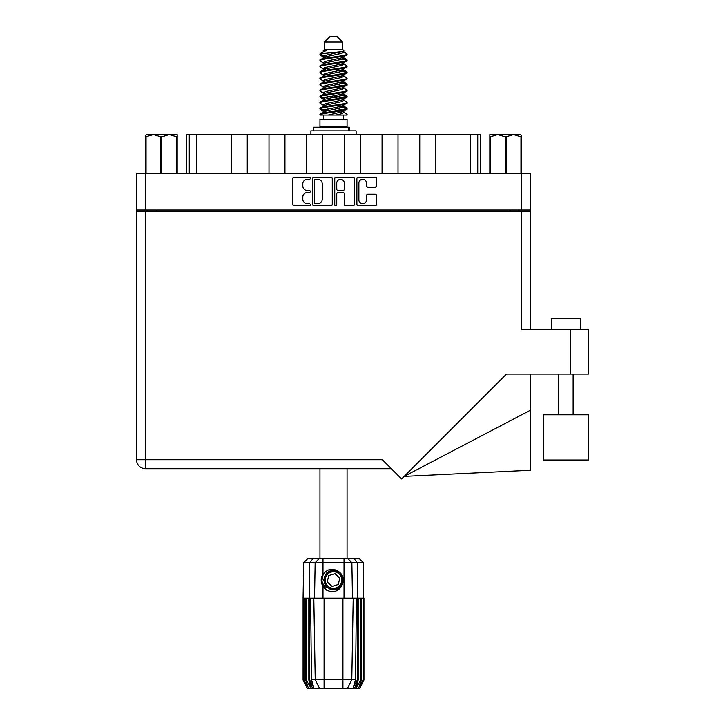 <?xml version="1.0" encoding="UTF-8"?>
<svg xmlns="http://www.w3.org/2000/svg" width="725" height="725" viewBox="0 0 725 725"><rect width="100%" height="100%" fill="white"/><g stroke="black" fill="none" stroke-linecap="round" stroke-linejoin="round"><path stroke-width="1.09" d="M358.875 199.928A3.806 3.806 0 0 0 362.681 203.725A3.806 3.806 0 0 0 366.487 199.928L366.487 195.623A1.423 1.423 0 0 1 367.91 194.2L375.088 194.2A1.423 1.423 0 0 1 376.511 195.623L376.511 204.296A1.423 1.423 0 0 1 375.088 205.719L358.304 205.719A1.423 1.423 0 0 1 356.881 204.296L356.881 178.685A1.423 1.423 0 0 1 358.304 177.262L375.088 177.262A1.423 1.423 0 0 1 376.511 178.685L376.511 185.872A1.423 1.423 0 0 1 375.088 187.295L367.91 187.295A1.423 1.423 0 0 1 366.487 185.872L366.487 183.062A3.806 3.806 0 0 0 362.681 179.256A3.806 3.806 0 0 0 358.875 183.062L358.875 199.928M335.748 205.719A0.997 0.997 0 0 0 336.744 204.722L336.744 193.91A1.423 1.423 0 0 1 338.167 192.488L342.934 192.488A1.423 1.423 0 0 1 344.357 193.91L344.357 204.296A1.423 1.423 0 0 0 345.78 205.719L352.966 205.719A1.423 1.423 0 0 0 354.389 204.296L354.389 178.685A1.423 1.423 0 0 0 352.966 177.262L336.173 177.262A1.423 1.423 0 0 0 334.751 178.685L334.751 204.722A0.997 0.997 0 0 0 335.748 205.719M332.267 204.296L332.267 178.685A1.423 1.423 0 0 0 330.845 177.262L314.052 177.262A1.423 1.423 0 0 0 312.629 178.685L312.629 204.296A1.423 1.423 0 0 0 314.052 205.719L330.845 205.719A1.423 1.423 0 0 0 332.267 204.296M136.517 173.447L136.517 209.978L136.517 173.447L530.501 173.447L530.501 329.558M530.501 209.978L136.517 209.978L136.517 211.428L530.501 211.428M307.364 179.256L309.321 179.256A0.997 0.997 0 0 0 310.318 178.259A0.997 0.997 0 0 0 309.321 177.262L294.205 177.262A1.423 1.423 0 0 0 292.782 178.685L292.782 204.296A1.423 1.423 0 0 0 294.205 205.719L309.321 205.719A0.997 0.997 0 0 0 310.318 204.722A0.997 0.997 0 0 0 309.321 203.725L307.364 203.725A4.549 4.549 0 0 1 302.814 199.176L302.814 197.046A4.549 4.549 0 0 1 307.364 192.488L309.321 192.488A0.997 0.997 0 0 0 310.318 191.491A0.997 0.997 0 0 0 309.321 190.494L307.364 190.494A4.549 4.549 0 0 1 302.814 185.944L302.814 183.806A4.549 4.549 0 0 1 307.364 179.256M147.61 211.428L147.61 209.978M519.408 209.978L519.408 211.428M186.379 173.447L186.379 134.451L196.529 134.451L196.529 173.447M189.279 173.447L189.279 134.451M231.32 173.447L231.32 134.451L196.529 134.451M247.261 173.447L247.261 134.451L231.32 134.451M269.002 173.447L269.002 134.451L247.261 134.451M284.952 173.447L284.952 134.451L269.002 134.451M306.693 173.447L306.693 134.451L284.952 134.451M322.634 173.447L322.634 134.451L306.693 134.451M344.384 173.447L344.384 134.451L322.634 134.451M360.325 173.447L360.325 134.451L344.384 134.451M382.066 173.447L382.066 134.451L360.325 134.451M398.016 173.447L398.016 134.451L382.066 134.451M419.757 173.447L419.757 134.451L398.016 134.451M435.698 173.447L435.698 134.451L419.757 134.451M470.489 173.447L470.489 134.451L435.698 134.451M470.489 134.451L477.739 134.451L477.739 173.447M480.639 173.447L480.639 134.451L480.639 173.447M477.739 134.451L480.639 134.451M315.62 179.256A0.997 0.997 0 0 0 314.623 180.253L314.623 202.737A0.997 0.997 0 0 0 315.62 203.725L317.677 203.725A4.549 4.549 0 0 0 322.235 199.176L322.235 183.806A4.549 4.549 0 0 0 317.677 179.256L315.62 179.256M344.357 183.135A3.806 3.806 0 0 0 340.551 179.329A3.806 3.806 0 0 0 336.744 183.135L336.744 189.071A1.423 1.423 0 0 0 338.167 190.494L342.934 190.494A1.423 1.423 0 0 0 344.357 189.071L344.357 183.135M551.372 329.558L551.372 318.692L580.362 318.692L580.362 329.558M588.482 414.791L543.252 414.791L543.252 460.013L588.482 460.013L588.482 414.791M521.511 211.428L521.511 329.558L588.482 329.558L588.482 374.064L506.494 374.064L401.596 478.962L382.356 459.722L145.507 459.722L145.507 211.428M391.346 468.713L145.507 468.713A8.99 8.99 0 0 1 136.517 459.722L136.517 211.428M530.501 410.16L530.501 470.262L404.16 476.397L530.501 410.16L530.501 374.064M160.905 173.447L160.905 136.771L153.483 134.596L145.58 136.771L145.58 173.447L145.58 135.394L146.414 134.596L169.278 134.596L161.856 136.771L161.856 173.447M160.905 136.771L161.856 136.771M146.414 134.596L145.58 135.394M176.701 173.447L176.701 136.771L169.278 134.596L177.181 134.596L177.181 173.447M176.701 136.771L177.181 136.771M146.06 136.771L146.06 173.447M319.961 468.713L319.961 558.295M347.067 468.713L347.067 558.295M324.519 42.05L342.499 42.05L336.699 36.25L330.319 36.25L324.519 42.05L324.519 49.3L323.223 50.832M342.499 42.05L342.499 49.3L324.519 49.3M340.877 106.403L347.067 108.315C347.9 110.327 319.118 112.339 319.961 114.351L319.961 115.03C319.843 113.037 347.918 111.061 347.067 109.067L343.278 111.568L343.496 110.49M343.795 104.917L343.795 106.43L341.828 107.635L325.19 111.26L319.961 114.351M347.067 108.315L347.067 109.067M319.979 53.858L319.961 54.71L321.257 53.858L319.979 53.858L321.347 52.898L326.132 50.596L323.223 50.596L323.223 52.073M343.496 58.571L347.067 59.994C347.9 62.015 319.118 64.027 319.961 66.038L319.961 66.791C319.118 64.779 347.9 62.767 347.067 60.755L341.828 63.845L325.19 67.47L323.223 68.676L323.223 70.189L325.19 68.984L341.828 65.359L343.795 64.153L343.278 63.537L346.659 65.567L347.067 66.791C347.9 68.802 319.118 70.823 319.961 72.835L320.359 71.612L323.74 69.582M346.659 59.532L343.278 57.502L343.795 58.109L341.828 59.314L325.19 62.939L319.961 66.038M347.067 59.994L347.067 60.755M340.877 70.162L347.067 72.074C347.9 74.086 319.118 76.107 319.961 78.119L319.961 78.871C319.118 76.859 347.9 74.847 347.067 72.835L341.828 75.926L325.19 79.551L323.223 80.756L323.223 82.269L325.19 81.064L341.828 77.439L343.795 76.234L343.795 74.72M346.659 71.612L343.278 69.582L343.795 70.189L341.828 71.394L325.19 75.019L319.961 78.119M347.067 72.074L347.067 72.835M340.877 82.242L347.067 84.154C347.9 86.166 319.118 88.187 319.961 90.199L319.961 90.951C319.118 88.939 347.9 86.927 347.067 84.916L341.828 88.006L325.19 91.631L323.223 92.836L323.522 94.812M343.795 80.756L343.795 82.269L341.828 83.475L325.19 87.1L319.961 90.199M347.067 84.154L347.067 84.916M340.877 94.323L347.067 96.235C347.9 98.247 319.118 100.258 319.961 102.279L319.961 103.032C319.118 101.02 347.9 99.008 347.067 96.987L341.828 100.086L325.19 103.711L323.223 104.917L323.223 106.43M343.795 92.836L343.795 94.35L341.828 95.555L325.19 99.18L319.961 102.279M347.067 96.235L347.067 96.987M320.223 54.339L324.592 55.598M346.795 60.374L342.427 59.115M326.141 56.632L319.961 54.71M324.592 67.67L327.999 68.259M346.795 72.455L339.019 70.615M330.89 69.437L323.522 68.213M323.74 69.292L319.961 66.791M346.795 84.535L339.019 82.695M323.74 81.372L319.961 78.871M346.795 96.615L339.019 94.776M323.74 93.453L319.961 90.951M346.795 108.696L339.019 106.856M323.74 105.533L319.961 103.032M323.359 115.03L323.359 119.38M343.659 115.03L343.659 119.38M347.067 119.38L319.961 119.38L319.961 126.63L347.067 126.63L347.067 119.38M325.099 126.63L325.099 127.21M341.919 126.63L341.919 127.21M319.961 59.994L319.961 60.755C319.118 58.743 347.9 56.722 347.067 54.71L347.067 53.958C347.9 55.97 319.118 57.982 319.961 59.994L325.19 56.903L341.828 53.278L343.795 52.073L343.016 51.312M323.223 64.153L323.223 62.64L325.19 61.435L341.828 57.81L347.067 54.71M319.961 72.074C319.118 70.062 347.9 68.05 347.067 66.038M323.223 76.234L323.223 74.72L325.19 73.515L341.828 69.89L347.067 66.791M319.961 84.154L319.961 84.916C319.118 82.895 347.9 80.883 347.067 78.871L347.067 78.119C347.9 80.131 319.118 82.142 319.961 84.154L323.74 81.653M323.223 88.305L323.223 86.801L325.19 85.595L341.828 81.97L347.067 78.871M319.961 96.235L319.961 96.987C319.118 94.975 347.9 92.963 347.067 90.951L347.067 90.199C347.9 92.211 319.118 94.223 319.961 96.235L325.19 93.144L341.828 89.519L343.795 88.305L343.795 86.801M323.223 100.385L323.223 98.881L325.19 97.667L341.828 94.051L347.067 90.951M319.961 108.315L319.961 109.067C319.118 107.055 347.9 105.043 347.067 103.032L347.067 102.279C347.9 104.291 319.118 106.303 319.961 108.315L325.19 105.216L341.828 101.6L343.795 100.385L343.795 98.881M323.223 112.466L323.223 110.961L325.19 109.747L341.828 106.122L347.067 103.032M347.067 53.958L343.278 51.457M342.427 65.159L339.019 64.57M323.74 63.256L319.961 60.755M347.067 78.119L343.278 75.617M326.141 74.748L323.522 74.258M323.74 75.328L319.961 72.835M347.067 90.199L343.278 87.698M323.74 87.408L319.961 84.916M347.067 102.279L343.278 99.778M324.592 97.875L320.223 96.615M323.522 98.419L319.961 96.987M347.067 114.351L347.067 115.03L346.233 115.03L347.067 114.351L346.659 113.888L343.278 111.858M327.999 110.535L320.223 108.696M326.141 110.988L319.961 109.067M342.499 49.3L343.795 50.596L343.278 51.176L325.19 55.39L323.223 56.604L323.74 57.212L320.359 55.182M343.795 52.073L343.795 50.596C345.254 51.847 326.341 52.907 321.257 53.858M319.97 115.03L346.233 115.03M343.741 51.874L342.78 51.43M337.288 52.862L341.702 53.315M328.135 115.03L343.278 111.568M342.427 109.955L337.46 108.696M342.427 97.875L333.509 95.854M342.427 85.795L337.46 84.535M342.427 73.714L337.46 72.455M326.141 70.162L324.002 69.437M326.141 58.082L323.74 57.212M335.911 115.03L341.828 113.671L343.795 112.466L343.795 110.961M333.509 109.448L324.592 107.436M339.019 98.455L333.509 97.367M329.558 96.615L324.592 95.356M333.509 85.287L329.558 84.535M323.522 82.732L323.223 82.269M333.509 73.207L329.558 72.455M323.522 70.651L323.223 70.189M323.522 58.571L323.74 57.502M346.659 95.773L343.016 93.597M343.278 57.502L340.877 56.632M321.347 52.898L326.132 50.596M343.795 70.189L343.496 68.213M343.795 58.109L343.496 56.133M322.997 558.295L322.997 562.718L303.684 562.718L308.116 558.295L358.902 558.295L363.334 562.718L322.997 562.718L322.997 574.418C327.754 568.509 333.183 567.72 339.3 572.061C342.97 575.106 344.121 578.912 342.744 583.471C341.004 587.54 337.923 589.679 333.509 589.896L326.54 587.005L323.649 580.036L326.54 573.067L329.422 571.064M321.846 583.969L322.38 585.302M309.702 598.152L324.084 598.152L324.084 679.742L355.549 679.742L356.428 598.152L353.211 598.152L351.788 679.742L347.284 688.75L307.418 688.75L303.068 680.05L306.847 687.3L303.639 680.05L308.098 687.3L305.597 680.05L306.204 680.05L310.545 687.3L308.841 680.05L309.702 680.05L309.702 598.152L308.841 598.152L308.841 680.05M342.934 688.75L342.934 598.152L324.084 598.152M342.934 598.152L353.211 598.152M356.428 598.152L358.177 598.152L358.177 680.05L354.317 688.75L347.284 688.75L349.831 683.657M360.814 598.152L360.814 680.05L361.422 680.05L361.422 598.152L358.177 598.152M360.814 680.05L356.473 687.3L358.177 680.05M363.334 562.718L363.95 680.05L360.171 687.3L363.388 680.05L363.388 598.152L363.941 598.152L363.95 680.05L359.6 688.75L354.317 688.75M363.388 598.152L363.388 680.05M363.071 680.05L358.92 687.3L361.422 680.05M308.841 598.152L306.204 598.152L306.204 680.05M306.204 598.152L305.597 598.152L305.597 680.05M305.597 598.152L303.947 598.152L303.947 680.05M303.947 598.152L303.639 680.05M303.639 598.152L303.077 598.152L303.077 680.05M303.077 598.152L303.068 680.05M361.422 598.152L363.071 598.152M342.744 583.471C339.762 591.002 334.442 593.295 326.785 590.349L322.997 586.443L324.646 588.582M322.997 574.418L321.673 576.656C320.749 580.109 321.193 583.371 322.997 586.443L322.997 598.152M310.59 598.152L311.469 679.742L315.23 679.742L313.807 598.152M357.316 598.152L357.316 680.05L357.788 680.05L357.788 598.152L357.298 562.718L353.764 558.295M315.23 679.742L319.743 688.75L315.23 679.742L324.084 679.742L324.084 688.75M311.469 679.742L313.735 687.3L309.702 680.05M357.316 680.05L353.283 687.3L355.549 679.742M321.229 579.212L321.311 581.658M321.32 581.731L322.987 586.425M313.726 130.835L313.726 127.21L349.278 127.21L349.278 130.835M356.12 134.451L356.12 130.835L310.898 130.835L310.898 134.451M324.392 587.667A11.89 11.89 0 0 1 321.673 578.985L323.232 574.073L321.737 581.649L325.434 588.763L321.737 581.649L323.223 574.073M339.119 573.973A8.265 8.265 0 0 0 327.446 574.427A8.265 8.265 0 0 0 327.899 586.099A8.265 8.265 0 0 0 339.572 585.646A8.265 8.265 0 0 0 339.119 573.973M337.252 570.521L329.059 571.264L324.302 577.97C323.64 581.468 324.573 584.468 327.102 586.96L331.443 589.244L329.105 588.854M324.138 581.16L324.302 577.961C327.673 570.412 332.875 568.79 339.916 573.112C346.142 578.278 341.964 589.579 333.881 589.461C328.126 589.126 324.863 586.108 324.084 580.408C323.332 572.351 334.279 567.303 339.916 573.112C343.741 577.408 343.913 581.858 340.433 586.443C335.267 592.669 323.966 588.492 324.084 580.408C324.419 574.653 327.437 571.391 333.147 570.611C341.194 569.859 346.242 580.807 340.433 586.443C336.137 590.268 331.688 590.44 327.102 586.96C320.876 581.794 325.054 570.493 333.147 570.611C341.194 569.859 346.242 580.807 340.433 586.443C336.137 590.268 331.688 590.44 327.102 586.96C320.876 581.794 325.054 570.493 333.147 570.611C338.892 570.947 342.155 573.964 342.934 579.665C342.599 585.419 339.581 588.682 333.881 589.461C325.869 590.204 320.803 579.366 326.522 573.702L324.084 580.408L327.102 586.96L333.881 589.461L340.433 586.443M328.942 588.292L327.102 586.96L333.881 589.461L340.433 586.443L342.934 579.665L339.916 573.112L342.934 579.665L340.433 586.443L333.881 589.461L327.102 586.96L324.084 580.408L327.102 586.96L329.041 588.347M326.495 587.622C323.522 585.519 321.909 582.637 321.673 578.985M338.312 584.477L339.753 578.097L334.959 573.656L328.706 575.596L327.265 581.976L332.068 586.416L338.312 584.477M329.077 588.365L327.102 586.96L324.084 580.408L327.102 586.96L329.077 588.365L327.102 586.96L324.084 580.408L327.102 586.96L329.077 588.365M521.438 135.394L520.604 134.596L521.438 135.394L521.438 173.447M520.958 173.447L520.958 136.771L513.536 134.596L520.604 134.596M520.958 136.771L521.438 136.771M505.162 173.447L505.162 136.771L497.74 134.596L513.536 134.596L506.123 136.771L506.123 173.447M505.162 136.771L506.123 136.771M489.837 173.447L489.837 134.596L497.74 134.596L490.317 136.771L490.317 173.447M489.837 136.771L490.317 136.771M494.767 134.596L497.74 134.596M513.536 134.596L515.257 134.596M145.507 173.447L145.507 209.978M521.511 209.978L521.511 173.447M156.6 209.978L156.6 211.428M510.427 211.428L510.427 209.978M570.357 374.064L570.357 329.558M145.507 468.713L145.507 459.722L136.517 459.722A8.99 8.99 0 0 0 145.507 468.713M312.702 688.75L309.231 680.05L309.231 598.152L309.729 562.718L313.254 558.295M344.022 598.152L344.022 558.295M314.541 598.152L315.148 562.718L319.444 558.295M347.574 558.295L351.87 562.718L352.477 598.152M348.779 130.835L348.779 127.21M573.112 414.791L573.112 374.064M558.622 414.791L558.622 374.064M343.795 64.153L343.795 62.64M323.223 58.109L323.223 56.604M346.659 107.844L343.278 105.814M346.659 83.692L343.278 81.653M323.74 111.568L320.359 109.538M323.74 99.488L320.359 97.458M303.684 562.718L303.068 598.152"/></g></svg>
